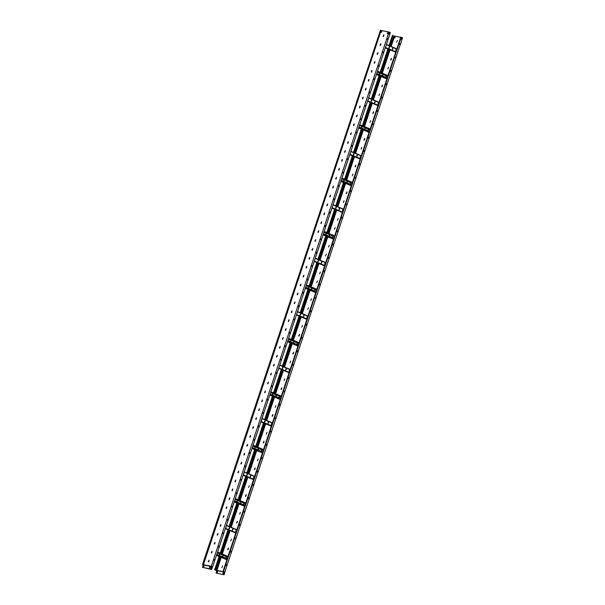 <?xml version="1.0" encoding="UTF-8"?>
<svg xmlns="http://www.w3.org/2000/svg" width="605" height="605" viewBox="0 0 605 605"><rect width="100%" height="100%" fill="white"/><g stroke="black" fill="none" stroke-linecap="round" stroke-linejoin="round"><path stroke-width="0.91" d="M226.414 564.646L226.247 565.471M226.504 564.662L226.285 565.478L226.504 564.662M230.853 551.291L230.679 552.108M235.3 537.928L235.126 538.752M239.739 524.573L239.565 525.397M244.186 511.217L244.012 512.042M248.625 497.862L248.458 498.686M253.071 484.507L252.898 485.323M257.511 471.151L257.344 471.968M261.957 457.788L261.784 458.613M266.404 444.433L266.23 445.257M270.843 431.078L270.669 431.902M275.29 417.722L275.116 418.539M279.729 404.367L279.555 405.184M284.176 391.011L284.002 391.828M288.615 377.649L288.441 378.473M293.062 364.293L292.888 365.118M297.501 350.938L297.327 351.762M301.948 337.582L301.782 338.407M302.039 337.598L301.819 338.414L302.039 337.598M306.387 324.227L306.213 325.044M310.834 310.864L310.66 311.688M315.273 297.509L315.099 298.333M319.72 284.153L319.546 284.978M324.159 270.798L323.985 271.622M328.606 257.443L328.432 258.259M333.045 244.087L332.879 244.904M337.492 230.724L337.318 231.549M341.931 217.369L341.764 218.193M346.378 204.014L346.204 204.838M350.824 190.658L350.65 191.482M355.264 177.303L355.09 178.12M359.71 163.947L359.536 164.772M359.801 163.963L359.582 164.779L359.801 163.963M364.149 150.584L363.976 151.409M368.596 137.229L368.422 138.053M373.035 123.874L372.861 124.698M377.482 110.518L377.316 111.343M377.573 110.541L377.354 111.358L377.573 110.541M381.921 97.163L381.747 97.98M386.368 83.808L386.202 84.632M386.459 83.823L386.24 84.639L386.459 83.823M390.807 70.445L390.633 71.269M395.254 57.089L395.088 57.914M395.345 57.112L395.125 57.929L395.345 57.112M399.693 43.734L399.519 44.558M396.676 42.252L397.349 40.505M390.777 60.061L391.427 58.314M390.626 59.6L390.754 60.061L391.148 59.713L391.374 58.284L390.724 59.645M387.79 68.962L388.463 67.223M381.891 86.772L382.541 85.033M381.74 86.318L381.868 86.772L382.262 86.424L382.489 85.002L381.838 86.364M378.904 95.673L379.577 93.934M373.005 113.49L373.648 111.743M372.854 113.029L372.945 113.475L373.376 113.135L373.603 111.713L372.952 113.075M370.018 122.391L370.691 120.645M364.119 140.201L364.762 138.454M363.96 139.747L364.097 140.201L364.49 139.853L364.717 138.424L364.066 139.785M361.132 149.102L361.805 147.363M355.233 166.912L355.876 165.173M355.075 166.458L355.211 166.912L355.604 166.564L355.831 165.142L355.18 166.504M352.246 175.813L352.919 174.074M346.347 193.63L346.99 191.883M346.189 193.169L346.287 193.615L346.718 193.275L346.945 191.853L346.294 193.214M343.36 202.531L344.033 200.784M337.431 220.341L338.104 218.594M334.474 229.242L335.147 227.503M328.545 247.052L329.218 245.312M325.588 255.953L326.261 254.213M319.659 273.762L320.332 272.023M316.702 282.671L317.368 280.932M310.773 300.481L311.446 298.734M307.816 309.382L308.482 307.642M301.887 327.192L302.56 325.452M298.953 336.1L299.596 334.353M298.794 335.639L298.893 336.085L299.324 335.752L299.551 334.323L298.9 335.684M293.024 353.91L293.675 352.163M292.873 353.449L293.001 353.902L293.402 353.554L293.629 352.133L292.979 353.494M290.045 362.811L290.71 361.072M284.116 380.621L284.789 378.874M281.174 389.529L281.824 387.782M281.023 389.068L281.151 389.522L281.552 389.174L281.779 387.752L281.128 389.113M275.23 407.331L275.903 405.592M272.288 416.24L272.938 414.493M272.137 415.779L272.265 416.232L272.666 415.892L272.893 414.463L272.242 415.824M266.344 434.042L267.017 432.303M263.402 442.951L264.052 441.211M263.251 442.497L263.379 442.951L263.78 442.603L264.007 441.181L263.356 442.535M257.458 460.76L258.131 459.014M254.516 469.669L255.166 467.922M254.365 469.208L254.493 469.661L254.894 469.314L255.121 467.892L254.471 469.253M248.572 487.471L249.245 485.732M245.63 496.38L246.28 494.633M245.479 495.918L245.607 496.372L246.008 496.032L246.235 494.603L245.585 495.964M239.686 514.182L240.359 512.443M236.744 523.091L237.394 521.351M236.593 522.637L236.721 523.091L237.122 522.743L237.349 521.321L236.691 522.675M230.8 540.9L231.473 539.153M227.858 549.809L228.509 548.062M227.707 549.348L227.835 549.801L228.236 549.453L228.463 548.032L227.805 549.393M221.914 567.611L222.587 565.872M223.555 571.778L216.885 570.424L216.091 573.101L223.941 574.705L222.753 574.198L223.653 571.491L222.821 574.213L224.092 574.75L224.924 572.247L223.487 571.423L401.198 37.192L402.552 37.767L224.833 572.012M224.069 573.57L223.457 573.313L223.661 572.693L224.273 572.95L224.069 573.57M224.001 573.54L224.205 572.935L223.661 572.701M219.524 556.683L215.123 569.925L214.654 569.834L216.923 570.591L221.196 557.386M216.885 570.424L223.578 571.717M223.79 572.837L223.608 573.381M224.092 574.75L216.091 573.101M217.013 572.277L217.656 571.755M217.135 571.634L216.93 572.254L217.46 572.368L217.664 571.74L217.218 571.672M393.885 35.975L390.384 46.154M215.123 569.925L215.993 570.379L220.424 557.061M221.543 553.704L229.31 530.351M230.429 526.993L238.196 503.632M239.315 500.282L247.082 476.921M248.201 473.564L255.968 450.211M257.087 446.853L264.854 423.492M265.973 420.142L273.74 396.782M274.859 393.424L282.633 370.071M283.745 366.713L291.519 343.353M292.631 340.002L300.405 316.642M301.517 313.284L309.291 289.924M310.403 286.573L318.177 263.213M319.289 259.863L327.063 236.502M328.175 233.144L335.949 209.784M337.061 206.434L344.835 183.073M345.954 179.715L353.721 156.362M354.84 153.004L362.607 129.644M363.726 126.294L371.493 102.933M372.612 99.575L380.379 76.222M381.498 72.865L389.265 49.504M215.993 570.379L216.824 570.545M392.978 35.619L393.772 35.952M215.221 569.97L219.63 556.721M220.742 553.371L228.516 530.01M228.924 528.778L229.31 527.666M229.628 526.652L237.402 503.299M238.514 499.942L246.288 476.581M246.696 475.348L247.09 474.244M247.407 473.231L255.174 449.87M256.293 446.513L264.06 423.16M264.468 421.927L264.861 420.815M265.179 419.802L272.946 396.441M274.065 393.091L281.832 369.731M282.24 368.498L282.603 367.409M282.951 366.373L290.718 343.02M291.837 339.662L299.604 316.302M300.012 315.069L300.375 313.98M300.723 312.951L308.49 289.591M309.609 286.233L317.375 262.88M317.791 261.647L318.154 260.551M318.495 259.522L326.261 236.162M327.381 232.812L335.147 209.451M335.563 208.218L336.206 207.235M336.267 206.093L344.041 182.74M345.152 179.382L352.927 156.022M353.335 154.789L353.978 153.806M354.038 152.672L361.813 129.311M362.924 125.953L370.699 102.6M371.107 101.368L371.75 100.385M371.81 99.243L379.585 75.882M380.696 72.532L388.47 49.171M388.879 47.939L389.522 46.956M389.582 45.814L392.902 35.498L392.433 35.408L389.045 45.587M220.643 553.325L228.41 529.965M229.529 526.615L237.296 503.254M238.415 499.896L246.182 476.543M247.301 473.186L255.076 449.825M256.187 446.475L263.962 423.114M265.073 419.757L272.847 396.404M273.959 393.046L281.733 369.685M282.845 366.335L290.619 342.974M291.731 339.617L299.505 316.264M300.617 312.906L308.391 289.545M309.503 286.195L317.277 262.835M318.389 259.477L326.163 236.124M327.282 232.766L335.049 209.406M336.168 206.055L343.935 182.695M345.054 179.337L352.821 155.984M353.94 152.626L361.707 129.266M362.826 125.916L370.593 102.555M371.712 99.197L379.479 75.844M380.598 72.487L388.365 49.126M389.484 45.776L392.902 35.498M387.926 48.944L380.159 72.297M379.04 75.655L371.273 99.016M370.154 102.366L362.387 125.727M361.268 129.084L353.501 152.437M352.382 155.795L344.616 179.156M343.496 182.506L335.73 205.866M334.61 209.224L326.844 232.585M325.724 235.935L317.958 259.295M316.838 262.646L309.072 286.006M307.953 289.364L300.186 312.724M299.067 316.075L291.292 339.435M290.181 342.793L282.406 366.146M281.295 369.504L273.52 392.864M272.409 396.214L264.635 419.575M263.523 422.933L255.749 446.286M254.637 449.644L246.863 473.004M245.751 476.354L237.977 499.715M236.865 503.073L229.091 526.426M227.979 529.783L220.205 553.144M219.086 556.494L214.654 569.834M393.9 35.922L390.482 46.192L393.9 35.922L400.676 37.359M401.062 39.113L401.538 39.31L401.803 38.516L401.327 38.312L401.062 39.113M401.327 38.327L401.455 39.28M223.57 571.475L223.048 571.332L400.76 37.102L401.198 37.192M401.251 39.196L401.244 38.569M395.284 37.26L394.611 37.979L395.284 37.26M216.121 570.402L220.53 557.107L216.121 570.349M394.717 38.002L395.277 37.283M216.923 570.591L223.502 571.944M223.048 571.332L223.487 571.423M227.223 558.77L216.787 554.361M222.874 555.534L222.64 556.834M226.232 556.955L225.998 558.249M219.517 554.12L219.29 555.413M227.73 557.258L217.293 552.841M227.722 557.273L217.286 552.864M222.716 556.865L222.92 555.541L222.368 556.721M226.073 558.279L226.27 556.955L225.726 558.135M219.358 555.443L219.562 554.12L219.018 555.299M244.995 505.341L234.559 500.932M240.646 502.105L240.419 503.405M244.004 503.526L243.77 504.827M237.289 500.69L237.062 501.991M245.501 503.829L235.065 499.42M245.494 503.844L235.058 499.435M240.487 503.436L240.692 502.112L240.147 503.292M243.845 504.85L244.049 503.526L243.497 504.706M237.13 502.014L237.334 500.69L236.789 501.87M262.774 451.912L252.33 447.503M258.418 448.683L258.191 449.976M261.776 450.097L261.541 451.398M255.06 447.261L254.834 448.562M263.273 450.4L252.837 445.991M263.266 450.415L252.829 446.006M258.259 450.007L258.464 448.683L257.919 449.863M261.617 451.428L261.821 450.105L261.269 451.285M254.902 448.592L255.106 447.269L254.561 448.449M280.546 398.491L270.102 394.082M276.19 395.254L275.963 396.555M279.548 396.676L279.321 397.969M272.832 393.84L272.605 395.133M281.045 396.971L270.609 392.562M281.045 396.993L270.601 392.584M276.031 396.585L276.235 395.262L275.691 396.434M279.389 397.999L279.593 396.676L279.049 397.856M272.673 395.163L272.878 393.84L272.333 395.02M298.318 345.062L287.874 340.653M293.962 341.825L293.735 343.126M297.32 343.247L297.093 344.54M290.604 340.411L290.377 341.704M288.373 339.155L298.817 343.564L288.381 339.14M293.803 343.156L294.007 341.833L293.463 343.012M297.161 344.57L297.365 343.247L296.821 344.426M290.445 341.734L290.65 340.411L290.105 341.591M316.09 291.633L305.654 287.224M311.734 288.404L311.507 289.697M315.092 289.818L314.865 291.118M308.376 286.982L308.149 288.282M306.145 285.726L316.589 290.135L306.153 285.711M311.575 289.727L311.779 288.404L311.235 289.583M314.933 291.149L315.137 289.825L314.592 291.005M308.217 288.313L308.421 286.989L307.877 288.169M229.65 528.059L229.174 527.855L229.113 528.989L229.65 528.059L229.068 528.974M226.134 526.252L226.058 527.348L226.149 526.221M233.008 529.473L232.532 529.277L232.464 530.411L233.008 529.473L232.426 530.396M236.366 530.895L235.889 530.691L235.821 531.825L236.366 530.895L235.784 531.81M229.431 527.628L229.56 528.036M232.789 529.05L232.917 529.458M236.147 530.464L236.275 530.872M247.422 474.63L246.946 474.426L246.885 475.568L247.422 474.63L246.84 475.553M244.065 473.208L243.528 474.146L243.981 473.193M250.78 476.044L250.304 475.848L250.243 476.982L250.78 476.044L250.198 476.967M254.138 477.466L253.661 477.262L253.593 478.404L254.138 477.466L253.555 478.389M247.211 474.199L247.339 474.615M250.561 475.621L250.689 476.029M253.918 477.035L254.047 477.443M265.194 421.201L264.718 421.004L264.657 422.139L265.194 421.201L264.612 422.124M261.836 419.787L261.254 420.709L261.753 419.764M268.552 422.623L268.076 422.419L268.015 423.553L268.552 422.623L267.97 423.545M271.91 424.037L271.433 423.84L271.365 424.975L271.91 424.037L271.327 424.96M264.982 420.777L265.111 421.186M268.333 422.192L268.461 422.6M271.69 423.613L271.819 424.022M282.966 367.772L282.497 367.575L282.429 368.71L282.966 367.772L282.384 368.695M286.324 369.194L285.847 368.99L285.787 370.131L286.324 369.194L285.741 370.116M289.682 370.608L289.205 370.411L289.145 371.546L289.682 370.608L289.099 371.53M282.754 367.348L282.883 367.757M286.112 368.763L286.241 369.179M289.462 370.184L289.591 370.593M300.738 314.35L300.269 314.146L300.201 315.288L300.738 314.35L300.156 315.273M304.096 315.765L303.627 315.568L303.559 316.702L304.096 315.765L303.513 316.687M307.453 317.186L306.977 316.982L306.916 318.124L307.453 317.186L306.871 318.109M300.526 313.919L300.655 314.328M303.884 315.341L304.012 315.749M307.234 316.755L307.37 317.164M318.517 260.921L318.041 260.725L317.973 261.859L318.517 260.921L317.927 261.844M321.868 262.343L321.399 262.139L321.331 263.273L321.868 262.343L321.285 263.258M325.225 263.757L324.749 263.561L324.688 264.695L325.225 263.757L324.643 264.68M318.298 260.498L318.427 260.906M321.656 261.912L321.784 262.32M325.014 263.334L325.142 263.742M333.862 238.211L323.425 233.795M329.506 234.974L329.279 236.275M332.863 236.396L332.637 237.689M326.155 233.56L325.921 234.853M323.925 232.305L334.361 236.714L323.925 232.282M329.347 236.305L329.551 234.982L329.007 236.154M332.705 237.72L332.909 236.396L332.364 237.576M325.997 234.884L326.193 233.56L325.649 234.74M351.634 184.782L341.197 180.373M347.278 181.545L347.051 182.846M350.635 182.967L350.408 184.26M343.927 180.131L343.693 181.424M341.696 178.876L352.133 183.285L341.696 178.861M347.126 182.876L347.323 181.553L346.778 182.733M350.476 184.291L350.681 182.967L350.136 184.147M343.769 181.455L343.973 180.131L343.421 181.311M369.405 131.353L358.969 126.944M365.057 128.124L364.823 129.417M368.407 129.538L368.18 130.839M361.699 126.702L361.465 128.003M359.468 125.447L369.905 129.856L359.468 125.432M364.898 129.447L365.095 128.124L364.55 129.304M368.248 130.869L368.453 129.546L367.908 130.725M361.54 128.033L361.745 126.71L361.193 127.889M387.177 77.932L376.741 73.515M382.829 74.695L382.594 75.996M386.179 76.109L385.952 77.41M379.471 73.273L379.244 74.574M377.24 72.018L387.676 76.434L377.248 72.003M382.67 76.026L382.874 74.695L382.322 75.875M386.028 77.44L386.224 76.117L385.68 77.296M379.312 74.604L379.516 73.281L378.972 74.46M336.289 207.492L335.813 207.296L335.745 208.43L336.289 207.492L335.707 208.415M339.639 208.914L339.171 208.71L339.102 209.852L339.639 208.914L339.057 209.837M342.997 210.328L342.528 210.132L342.46 211.266L342.997 210.328L342.415 211.251M336.07 207.069L336.198 207.477M339.428 208.483L339.556 208.899M342.785 209.905L342.914 210.313M354.061 154.071L353.585 153.867L353.517 155.001L354.061 154.071L353.479 154.993M357.419 155.485L356.942 155.288L356.874 156.423L357.419 155.485L356.837 156.408M360.769 156.907L360.3 156.703L360.232 157.837L360.769 156.907L360.187 157.829M353.842 153.64L353.97 154.048M357.2 155.061L357.328 155.47M360.557 156.476L360.686 156.884M371.833 100.642L371.357 100.445L371.288 101.579L371.833 100.642L371.251 101.564M368.316 98.834L368.241 99.938L368.332 98.804M375.191 102.064L374.714 101.859L374.646 102.994L375.191 102.064L374.608 102.979M378.548 103.478L378.072 103.281L378.004 104.415L378.548 103.478L377.959 104.4M371.614 100.218L371.742 100.627M374.971 101.632L375.1 102.041M378.329 103.054L378.458 103.463M389.605 47.213L389.128 47.016L389.068 48.15L389.605 47.213L389.023 48.135M385.657 46.714L386.103 45.383M392.963 48.634L392.486 48.43L392.418 49.572L392.963 48.634L392.38 49.557M396.32 50.049L395.844 49.852L395.776 50.986L396.32 50.049L395.738 50.971M389.386 46.789L389.514 47.198M386.088 45.413L385.665 46.721M392.743 48.203L392.872 48.619M396.101 49.625L396.23 50.033M214.041 560.313L214.208 559.489M214.034 560.313L214.253 559.496L214.034 560.313M218.473 546.95L218.647 546.133M222.927 533.602L223.094 532.778M222.92 533.595L223.139 532.778L222.92 533.595M227.367 520.239L227.533 519.415M231.813 506.884L231.98 506.06M231.806 506.884L232.025 506.067L231.806 506.884M236.252 493.529L236.426 492.704M240.699 480.173L240.866 479.349M240.692 480.173L240.911 479.357L240.692 480.173M245.138 466.818L245.312 465.994M245.138 466.81L245.403 466.009L245.138 466.81M249.585 453.455L249.752 452.638M249.578 453.455L249.797 452.638L249.578 453.455M254.024 440.1L254.198 439.275M258.471 426.744L258.637 425.92M258.464 426.744L258.683 425.928L258.464 426.744M262.91 413.389L263.084 412.565M267.357 400.034L267.523 399.209M267.349 400.026L267.622 399.232L267.349 400.026M271.796 386.671L271.97 385.854M276.243 373.315L276.409 372.498M276.235 373.315L276.508 372.514L276.235 373.315M280.682 359.96L280.856 359.136M285.129 346.604L285.295 345.78M285.121 346.604L285.394 345.803L285.121 346.604M289.568 333.249L289.742 332.425M294.015 319.894L294.181 319.069M294.007 319.886L294.28 319.092L294.007 319.886M298.454 306.531L298.628 305.714M302.901 293.175L303.067 292.351M302.893 293.175L303.166 292.374L302.893 293.175M307.34 279.82L307.514 278.996M311.787 266.465L311.953 265.64M316.226 253.109L316.4 252.285M320.673 239.754L320.847 238.93M320.673 239.746L320.937 238.945L320.673 239.746M325.112 226.391L325.286 225.574M329.559 213.036L329.733 212.211M333.998 199.68L334.172 198.856M338.445 186.325L338.618 185.501M342.884 172.969L343.058 172.145M347.33 159.607L347.504 158.79M351.77 146.251L351.944 145.434M356.216 132.896L356.39 132.071M360.656 119.54L360.83 118.716M365.102 106.185L365.276 105.361M369.542 92.83L369.715 92.005M373.988 79.467L374.162 78.65M378.435 66.119L378.601 65.295M378.427 66.111L378.7 65.31L378.427 66.111M382.874 52.756L383.048 51.932M387.321 39.401L387.487 38.576M383.615 36.217L383.215 36.565L383.086 36.111L383.842 34.795L383.615 36.217M380.651 45.118L380.22 45.458L380.129 45.012L380.878 43.696L380.651 45.118M377.686 54.026L377.293 54.374L377.165 53.921L377.921 52.597L377.686 54.026M374.729 62.928L374.329 63.275L374.2 62.822L374.956 61.506L374.729 62.928M371.765 71.836L371.372 72.184L371.236 71.723L371.992 70.407L371.765 71.836M368.8 80.737L368.407 81.085L368.279 80.631L369.035 79.316L368.8 80.737M365.844 89.646L365.443 89.986L365.314 89.532L366.07 88.217L365.844 89.646M362.879 98.547L362.486 98.895L362.35 98.441L363.106 97.125L362.879 98.547M359.914 107.448L359.521 107.796L359.393 107.342L360.141 106.026L359.914 107.448M356.958 116.357L356.557 116.704L356.428 116.251L357.184 114.935L356.958 116.357M353.993 125.258L353.562 125.598L353.464 125.152L354.22 123.836L353.993 125.258M351.029 134.166L350.635 134.514L350.507 134.06L351.255 132.745L351.029 134.166M348.072 143.067L347.671 143.415L347.542 142.962L348.298 141.646L348.072 143.067M345.107 151.976L344.706 152.324L344.578 151.87L345.334 150.547L345.107 151.976M342.143 160.877L341.749 161.225L341.621 160.771L342.37 159.455L342.143 160.877M339.186 169.786L338.785 170.126L338.656 169.672L339.413 168.356L339.186 169.786M336.221 178.687L335.82 179.035L335.692 178.581L336.448 177.265L336.221 178.687M333.257 187.588L332.863 187.936L332.735 187.482L333.484 186.166L333.257 187.588M330.292 196.496L329.899 196.844L329.77 196.391L330.527 195.075L330.292 196.496M327.335 205.398L326.934 205.745L326.806 205.292L327.562 203.976L327.335 205.398M324.371 214.306L323.977 214.654L323.849 214.2L324.598 212.884L324.371 214.306M321.406 223.207L321.013 223.555L320.884 223.101L321.641 221.785L321.406 223.207M318.449 232.116L318.048 232.464L317.92 232.01L318.676 230.686L318.449 232.116M315.485 241.017L315.092 241.365L314.955 240.911L315.712 239.595L315.485 241.017M312.52 249.925L312.127 250.273L311.998 249.812L312.747 248.496L312.52 249.925M309.563 258.827L309.163 259.174L309.034 258.721L309.79 257.405L309.563 258.827M306.599 267.728L306.206 268.076L306.07 267.622L306.826 266.306L306.599 267.728M303.634 276.636L303.241 276.984L303.113 276.53L303.861 275.214L303.634 276.636M300.677 285.537L300.277 285.885L300.148 285.431L300.904 284.116L300.677 285.537M297.713 294.446L297.32 294.794L297.184 294.34L297.94 293.024L297.713 294.446M294.748 303.347L294.355 303.695L294.227 303.241L294.975 301.925L294.748 303.347M291.791 312.256L291.391 312.603L291.262 312.15L292.018 310.826L291.791 312.256M288.827 321.157L288.426 321.505L288.298 321.051L289.054 319.735L288.827 321.157M285.863 330.065L285.469 330.413L285.341 329.952L286.089 328.636L285.863 330.065M282.906 338.966L282.505 339.314L282.376 338.861L283.132 337.545L282.906 338.966M279.941 347.875L279.54 348.215L279.412 347.762L280.168 346.446L279.941 347.875M276.977 356.776L276.583 357.124L276.455 356.67L277.203 355.354L276.977 356.776M274.012 365.677L273.619 366.025L273.49 365.571L274.246 364.255L274.012 365.677M271.055 374.586L270.654 374.934L270.526 374.48L271.282 373.164L271.055 374.586M268.091 383.487L267.66 383.827L267.569 383.381L268.317 382.065L268.091 383.487M265.126 392.395L264.733 392.743L264.604 392.29L265.361 390.966L265.126 392.395M262.169 401.296L261.768 401.644L261.64 401.191L262.396 399.875L262.169 401.296M259.205 410.205L258.811 410.553L258.675 410.092L259.432 408.776L259.205 410.205M256.24 419.106L255.847 419.454L255.718 419L256.467 417.684L256.24 419.106M253.283 428.015L252.882 428.355L252.754 427.901L253.51 426.586L253.283 428.015M250.319 436.916L249.888 437.256L249.789 436.81L250.546 435.494L250.319 436.916M247.354 445.817L246.961 446.165L246.832 445.711L247.581 444.395L247.354 445.817M244.397 454.726L243.996 455.073L243.868 454.62L244.624 453.304L244.397 454.726M241.433 463.627L241.002 463.967L240.903 463.521L241.66 462.205L241.433 463.627M238.468 472.535L238.075 472.883L237.946 472.429L238.695 471.106L238.468 472.535M235.511 481.436L235.111 481.784L234.982 481.33L235.738 480.015L235.511 481.436M232.547 490.345L232.146 490.693L232.018 490.239L232.774 488.916L232.547 490.345M229.582 499.246L229.189 499.594L229.061 499.14L229.809 497.824L229.582 499.246M226.625 508.155L226.225 508.495L226.096 508.041L226.852 506.725L226.625 508.155M223.661 517.056L223.26 517.404L223.132 516.95L223.888 515.634L223.661 517.056M220.696 525.957L220.303 526.305L220.175 525.851L220.923 524.535L220.696 525.957M217.732 534.865L217.339 535.213L217.21 534.76L217.966 533.444L217.732 534.865M214.775 543.766L214.374 544.114L214.246 543.661L215.002 542.345L214.775 543.766M211.81 552.675L211.417 553.023L211.289 552.569L212.037 551.253L211.81 552.675M208.846 561.576L208.453 561.924L208.324 561.47L209.08 560.154L208.846 561.576M211.637 569.486L210.366 568.95L211.198 566.454L203.28 564.836L202.448 567.339L211.637 569.486L212.468 566.983L203.28 564.836M211.077 568.08L211.682 568.337L211.894 567.717L211.281 567.46L211.077 568.08M211.274 567.475L211.818 567.702L211.621 568.314M209.746 566.968L209.474 567.77L210.147 567.074M210.366 568.95L202.448 567.339M203.492 565.872L204.021 565.977L203.817 566.598L203.288 566.492L203.492 565.872L203.371 566.514M209.822 567.006L209.564 567.792M204.014 565.993L203.575 565.902M203.227 564.987L202.637 564.737L203.25 564.911L381.067 30.484M381.46 32.352L381.717 31.573M203.22 565.002L202.448 564.677L203.242 564.896M202.66 564.722L380.439 30.295L202.448 564.677M380.439 30.295L381.021 30.469M381.089 30.439L388.992 32.035L211.274 566.28L203.363 564.722L381.089 30.439L203.348 564.73M212.461 566.787L211.251 566.325L212.635 566.84L390.354 32.609L388.992 32.035M389.333 34.16L388.856 33.956L389.121 33.154L389.597 33.358L389.333 34.16M389.249 34.122L389.121 33.169M383.888 34.825L383.237 36.565M380.923 43.726L380.28 45.473M377.966 52.627L377.316 54.374M375.002 61.536L374.351 63.283M372.037 70.437L371.394 72.184M369.08 79.346L368.43 81.085M366.116 88.247L365.465 89.994M363.151 97.155L362.508 98.895M360.194 106.056L359.544 107.803M357.23 114.965L356.579 116.704M354.265 123.866L353.623 125.613M351.308 132.767L350.658 134.514M348.344 141.676L347.693 143.423M345.379 150.577L344.729 152.324M342.422 159.486L341.772 161.225M339.458 168.387L338.808 170.134M336.493 177.295L335.843 179.035M333.536 186.196L332.886 187.943M330.572 195.105L329.922 196.844M327.607 204.006L326.957 205.753M324.643 212.907L324 214.654M321.686 221.816L321.036 223.563M318.722 230.717L318.071 232.464M315.757 239.625L315.114 241.365M312.8 248.526L312.15 250.273M309.836 257.435L309.185 259.174M306.871 266.336L306.228 268.083M303.914 275.245L303.264 276.984M300.95 284.146L300.299 285.893M297.985 293.054L297.342 294.794M295.028 301.955L294.378 303.702M292.064 310.857L291.413 312.603M289.099 319.765L288.449 321.505M286.142 328.666L285.492 330.413M283.178 337.575L282.527 339.314M280.213 346.476L279.563 348.223M277.256 355.385L276.606 357.124M274.292 364.286L273.641 366.033M271.327 373.194L270.677 374.934M268.363 382.095L267.72 383.842M265.406 390.996L264.756 392.743M262.441 399.905L261.791 401.652M259.477 408.806L258.834 410.553M256.52 417.715L255.87 419.454M253.555 426.616L252.905 428.363M250.591 435.524L249.948 437.264M247.634 444.425L246.984 446.172M244.67 453.334L244.019 455.073M241.705 462.235L241.062 463.982M238.748 471.136L238.098 472.883M235.784 480.045L235.133 481.792M232.819 488.946L232.169 490.693M229.862 497.855L229.212 499.594M226.898 506.756L226.247 508.502M223.933 515.664L223.283 517.404M220.976 524.565L220.326 526.312M218.012 533.474L217.361 535.213M215.047 542.375L214.397 544.122M212.083 551.276L211.44 553.023M387.986 32.92L387.782 33.547L387.253 33.441L387.465 32.814L387.986 32.92L387.366 33.464M381.815 31.596L381.256 32.315M209.126 560.185L208.475 561.932M381.823 31.573L381.15 32.292L381.823 31.573M214.253 560.23L214.404 559.761M218.692 546.875L218.851 546.406M223.139 533.519L223.29 533.05M227.578 520.156L227.737 519.695M232.025 506.801L232.176 506.34M236.464 493.446L236.623 492.977M240.911 480.09L241.062 479.621M245.35 466.735L245.509 466.266M249.797 453.379L249.948 452.911M254.236 440.017L254.395 439.555M258.683 426.661L258.834 426.192M263.122 413.306L263.281 412.837M267.569 399.95L267.72 399.481M272.008 386.595L272.167 386.126M276.455 373.24L276.606 372.771M280.894 359.877L281.053 359.415M285.341 346.521L285.492 346.052M289.78 333.166L289.939 332.697M294.227 319.811L294.385 319.342M298.673 306.455L298.825 305.986M303.113 293.092L303.271 292.631M307.559 279.737L307.711 279.276M311.998 266.382L312.157 265.913M316.445 253.026L316.596 252.557M320.884 239.671L321.043 239.202M325.331 226.315L325.482 225.846M329.77 212.952L329.929 212.491M334.217 199.597L334.368 199.136M338.656 186.242L338.815 185.773M343.103 172.886L343.254 172.417M347.542 159.531L347.701 159.062M351.989 146.176L352.14 145.707M356.428 132.813L356.587 132.351M360.875 119.457L361.026 118.996M365.314 106.102L365.473 105.633M369.761 92.746L369.912 92.278M374.2 79.391L374.359 78.922M378.647 66.036L378.806 65.567M383.094 52.673L383.245 52.212M387.533 39.317L387.692 38.856M223.653 571.71L224.924 572.247M222.315 554.029L230.089 530.676M231.201 527.318L238.975 503.957M240.087 500.607L247.861 477.247M248.973 473.889L256.747 450.536M257.859 447.178L265.633 423.818M266.745 420.467L274.519 397.107M275.63 393.749L283.405 370.396M284.516 367.038L292.291 343.678M293.402 340.328L301.177 316.967M302.296 313.609L310.062 290.256M311.182 286.899L318.948 263.538M320.068 260.188L327.834 236.827M328.954 233.47L336.72 210.116M337.84 206.759L345.606 183.398M346.726 180.048L354.492 156.687M355.611 153.33L363.378 129.977M364.497 126.619L372.264 103.258M373.383 99.908L381.15 76.548M382.269 73.19L390.043 49.837M391.155 46.479L394.604 36.118M216.749 570.53L221.135 557.356M222.247 554.006L230.021 530.645M231.133 527.288L238.907 503.935M240.019 500.577L247.793 477.216M248.905 473.866L256.679 450.506M257.798 447.148L265.565 423.795M266.684 420.437L274.451 397.077M275.57 393.726L283.337 370.366M284.456 367.008L292.223 343.655M293.342 340.297L301.108 316.937M302.228 313.587L309.994 290.226M311.114 286.868L318.88 263.515M320 260.158L327.766 236.797M328.886 233.447L336.652 210.086M337.772 206.728L345.538 183.375M346.657 180.018L354.432 156.657M355.543 153.307L363.318 129.946M364.429 126.589L372.204 103.236M373.315 99.878L381.089 76.517M382.201 73.167L389.975 49.807M391.087 46.449L394.536 36.103M216.393 570.409L220.787 557.213M221.899 553.855L229.673 530.502M230.785 527.144L238.559 503.783M239.671 500.433L247.445 477.073M248.557 473.715L256.331 450.362M257.443 447.004L265.217 423.644M266.329 420.293L274.103 396.933M275.214 393.575L282.989 370.222M284.108 366.864L291.875 343.504M292.994 340.154L300.761 316.793M301.88 313.435L309.647 290.082M310.766 286.725L318.532 263.364M319.652 260.014L327.418 236.653M328.538 233.296L336.304 209.935M337.424 206.585L345.19 183.224M346.31 179.874L354.076 156.513M355.195 153.156L362.962 129.795M364.081 126.445L371.848 103.084M372.967 99.727L380.742 76.374M381.853 73.016L389.628 49.655M390.739 46.305L394.173 35.982M221.642 553.749L229.416 530.388L221.642 553.749M230.528 527.038L238.302 503.678L230.528 527.038M239.421 500.32L247.188 476.967L239.414 500.32M248.307 473.609L256.074 450.249L248.3 473.609M257.193 446.898L264.96 423.538L257.185 446.898M266.079 420.18L273.846 396.827L266.079 420.18M274.965 393.469L282.732 370.109L274.965 393.469M283.851 366.759L291.618 343.398L283.851 366.759M292.737 340.04L300.503 316.687L292.737 340.04M301.623 313.329L309.389 289.969L301.623 313.329M310.509 286.619L318.275 263.258L310.509 286.619M319.395 259.9L327.161 236.547L319.395 259.9M328.281 233.19L336.055 209.829L328.281 233.19M337.166 206.479L344.941 183.118L337.166 206.479M346.052 179.761L353.827 156.408L346.052 179.761M354.938 153.05L362.713 129.689L354.938 153.05M363.824 126.339L371.599 102.979L363.824 126.339M372.71 99.621L380.484 76.268L372.71 99.621M381.596 72.91L389.37 49.549L381.596 72.91M223.661 571.566L224.886 572.088M223.525 571.876L216.923 570.53M227.019 559.391L216.582 554.982M226.935 559.64L216.499 555.231M226.883 559.791L216.446 555.375L226.883 559.791M228.002 556.434L217.566 552.025L228.002 556.434M227.934 556.63L217.498 552.221M244.791 505.961L234.354 501.553M244.707 506.219L234.271 501.802M244.662 506.362L234.218 501.953L244.662 506.362M245.774 503.012L235.337 498.603L245.774 503.005M245.706 503.201L235.269 498.792M262.562 452.54L252.126 448.131M262.479 452.79L252.043 448.381M262.434 452.933L251.99 448.524L262.434 452.933M263.546 449.583L253.109 445.174L263.546 449.583M263.485 449.78L253.041 445.371M280.334 399.111L269.898 394.702M280.251 399.361L269.815 394.952M280.206 399.504L269.762 395.095L280.206 399.512M281.317 396.154L270.881 391.745L281.317 396.154M281.257 396.351L270.813 391.942M298.106 345.682L287.67 341.273M298.023 345.939L287.587 341.522M297.978 346.083L287.541 341.674L297.978 346.083M299.089 342.732L288.653 338.324L299.089 342.725M299.029 342.922L288.585 338.513M315.878 292.26L305.442 287.851M315.795 292.51L305.359 288.101M315.749 292.654L305.313 288.245L315.749 292.654M316.861 289.303L306.425 284.894L316.869 289.303M316.801 289.5L306.364 285.091M225.332 528.664L235.776 533.073L225.332 528.664M225.385 528.52L235.821 532.929M225.468 528.271L235.905 532.68M226.383 525.511L236.82 529.919M226.451 525.314L236.888 529.723L226.451 525.314M243.104 475.235L253.548 479.652L243.104 475.243M243.157 475.091L253.593 479.5M243.24 474.842L253.677 479.251M244.155 472.082L254.599 476.49M244.223 471.885L254.66 476.294L244.223 471.885M260.876 421.814L271.32 426.223L260.876 421.814M260.929 421.662L271.365 426.079M261.012 421.413L271.448 425.822M261.927 418.652L272.371 423.061M261.995 418.463L272.431 422.872L261.995 418.456M278.655 368.385L289.092 372.793L278.648 368.385M278.701 368.241L289.137 372.65M278.784 367.991L289.22 372.4M279.699 365.231L290.143 369.64M279.767 365.034L290.203 369.443L279.767 365.034M296.427 314.955L306.864 319.364L296.427 314.963M296.473 314.812L306.909 319.221M296.556 314.562L306.992 318.971M297.478 311.802L307.915 316.211M297.539 311.605L307.975 316.014L297.539 311.605M314.199 261.534L324.635 265.943L314.199 261.534M314.245 261.383L324.681 265.799M314.328 261.133L324.772 265.542M315.25 258.373L325.687 262.782M325.755 262.585L315.311 258.176L325.747 262.593M333.657 238.831L323.214 234.422M333.574 239.081L323.13 234.672M333.521 239.225L323.085 234.816L333.521 239.232M334.641 235.874L324.197 231.465L334.641 235.874M334.573 236.071L324.136 231.662M351.429 185.402L340.986 180.993M351.346 185.652L340.902 181.243M351.293 185.803L340.857 181.394L351.293 185.803M352.412 182.453L341.969 178.036L352.412 182.445M352.344 182.642L341.908 178.233M369.201 131.981L358.757 127.572M369.118 132.23L358.674 127.821M369.065 132.374L358.629 127.965L369.065 132.374M370.184 129.024L359.741 124.615L370.184 129.024M370.116 129.22L359.68 124.811M386.973 78.552L376.537 74.143M386.89 78.801L376.454 74.392M386.837 78.945L376.401 74.536L386.837 78.953M387.956 75.595L377.52 71.186L387.956 75.595M387.888 75.791L377.452 71.382M331.971 208.105L342.407 212.514L331.971 208.105M332.016 207.961L342.46 212.37M332.1 207.712L342.543 212.121M333.022 204.951L343.459 209.36M333.083 204.755L343.527 209.164L333.083 204.755M349.743 154.676L360.179 159.085L349.743 154.683M349.788 154.532L360.232 158.941M349.871 154.283L360.315 158.691M350.794 151.522L361.23 155.931M350.855 151.326L361.298 155.735L350.855 151.326M367.515 101.254L377.951 105.663L367.515 101.254M367.56 101.103L378.004 105.512M367.651 100.854L378.087 105.262M368.566 98.093L379.002 102.502M368.626 97.897L379.07 102.313L368.634 97.897M395.723 52.234L385.287 47.825L395.73 52.234M385.34 47.682L395.776 52.09M385.423 47.432L395.859 51.841M386.338 44.664L396.774 49.081M386.406 44.475L396.842 48.884L386.406 44.475M202.841 564.767L380.621 30.341M203.424 564.684L381.142 30.439"/></g></svg>
